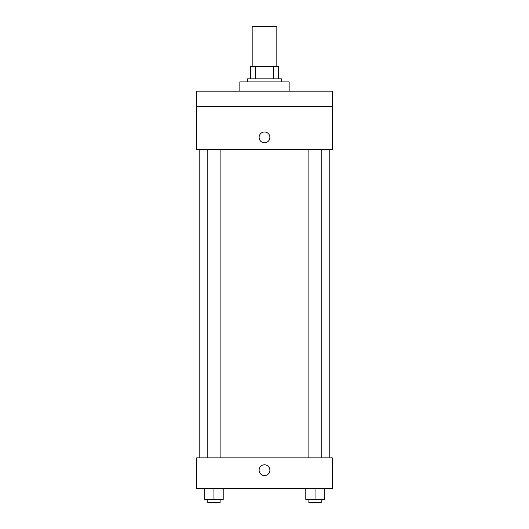 <?xml version="1.0" encoding="UTF-8"?>
<svg xmlns="http://www.w3.org/2000/svg" width="529" height="529" viewBox="0 0 529 529"><rect width="100%" height="100%" fill="white"/><g stroke="black" fill="none" stroke-linecap="round" stroke-linejoin="round"><path stroke-width="0.79" d="M276.826 66.509L276.826 26.45L252.174 26.45L252.174 66.509M255.461 78.834L255.461 66.509L250.634 66.509L250.634 78.834L250.634 66.509M255.461 66.509L278.366 66.509L278.366 78.834M273.539 78.834L273.539 66.509M247.552 81.916L247.552 78.834L281.448 78.834L281.448 81.916M289.151 91.16L289.151 81.916L239.849 81.916L239.849 91.16M196.709 91.16L332.291 91.16L332.291 106.574L196.709 106.574L196.709 91.16M332.291 106.574L332.291 149.714L196.709 149.714L196.709 106.574M264.5 142.777A5.396 5.396 0 0 1 259.832 134.69A5.396 5.396 0 0 1 269.168 134.69A5.396 5.396 0 0 1 264.5 142.777M196.709 457.869L332.291 457.869L332.291 488.684L196.709 488.684L196.709 457.869M264.5 475.584A5.396 5.396 0 0 1 259.832 467.497A5.396 5.396 0 0 1 269.168 467.497A5.396 5.396 0 0 1 264.5 475.584M305.795 488.684L305.795 499.469L324.284 499.469L324.284 488.684L324.284 499.469M315.039 499.469L315.039 488.684M321.202 499.469L321.202 502.55L308.876 502.55L308.876 499.469M204.716 488.684L204.716 499.469L223.205 499.469L223.205 488.684L223.205 499.469M213.961 499.469L213.961 488.684M220.124 499.469L220.124 502.55L207.798 502.55L207.798 499.469M329.21 457.869L329.21 149.714M199.79 457.869L199.79 149.714M308.876 149.714L308.876 457.869M321.202 149.714L321.202 457.869M220.124 457.869L220.124 149.714M207.798 457.869L207.798 149.714"/></g></svg>
